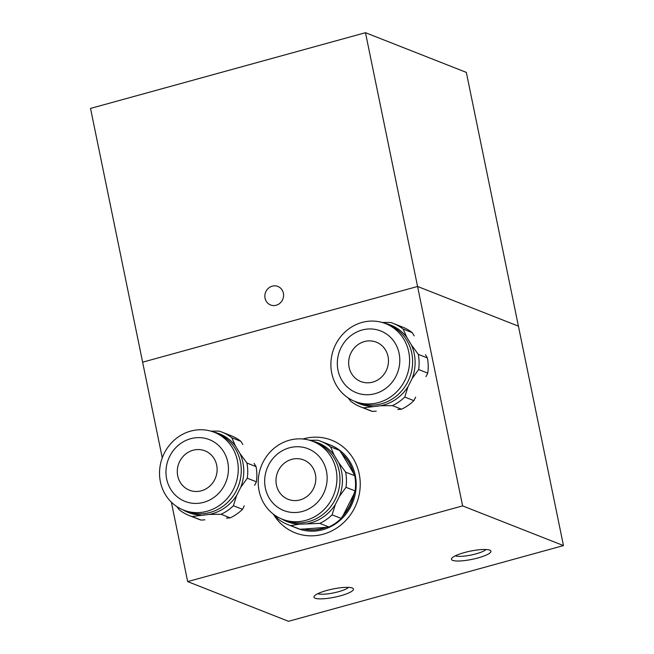 <?xml version="1.0" encoding="UTF-8"?>
<svg xmlns="http://www.w3.org/2000/svg" width="654" height="654" viewBox="0 0 654 654"><rect width="100%" height="100%" fill="white"/><g stroke="black" fill="none" stroke-linecap="round" stroke-linejoin="round"><path stroke-width="0.98" d="M330.115 444.941A44.807 41.75 111.5 0 1 330.425 445.063A44.807 41.75 111.5 0 1 356.005 488.816A44.807 41.75 111.5 0 1 322.831 529.691A44.807 41.75 111.5 0 1 297.611 528.448A44.807 41.75 111.5 0 1 297.292 528.326M326.771 527.14A43.605 40.63 111.5 0 1 322.594 528.53A43.605 40.63 111.5 0 1 303.219 528.947M341.126 452.969A43.605 40.63 111.5 0 1 353.806 474.166M354.427 492.241A43.605 40.63 111.5 0 1 341.96 516.962M299.303 524.189L290.752 525.62L299.859 529.209L303.922 529.053A43.605 40.63 -68.5 0 0 322.299 528.416A43.605 40.63 -68.5 0 0 325.496 527.394L328.888 526.977L319.773 523.388L299.303 524.189A42.314 39.428 111.5 0 1 281.67 518.957M299.859 529.209A44.807 41.75 111.5 0 1 296.981 528.203L287.874 524.614A44.807 41.75 111.5 0 1 278.064 518.99L275.498 515.679M290.752 525.62A44.807 41.75 111.5 0 1 287.874 524.614M338.666 462.607L345.639 472.147L354.746 475.728L353.144 472.621A43.605 40.63 -68.5 0 0 341.887 453.811L339.606 450.434L330.499 446.854L334.169 455.086L338.666 462.607A42.314 39.428 111.5 0 1 339.467 496.337L335.339 504.52A42.314 39.428 111.5 0 1 310.952 522.816A42.314 39.428 111.5 0 1 307.928 523.527M335.339 504.52L332.109 514.845L341.216 518.426L343.334 515.033A43.605 40.63 -68.5 0 0 353.659 494.571L355.106 490.909L345.999 487.32L339.467 496.337M309.555 440.24L317.811 440.224A44.807 41.75 111.5 0 1 320.689 441.229L329.796 444.818A44.807 41.75 111.5 0 1 339.606 450.434M320.689 441.229A44.807 41.75 111.5 0 1 330.499 446.854M354.746 475.728A44.807 41.75 111.5 0 1 355.106 490.909M345.639 472.147A44.807 41.75 111.5 0 1 345.999 487.32M341.216 518.426A44.807 41.75 111.5 0 1 328.888 526.977M332.109 514.845A44.807 41.75 111.5 0 1 319.773 523.388M312.293 441.148A42.314 39.428 111.5 0 1 334.169 455.086M300.072 499.901A21.157 19.718 -68.5 0 0 315.735 480.6A21.157 19.718 -68.5 0 0 303.652 459.942A21.157 19.718 -68.5 0 0 291.741 459.353A21.157 19.718 -68.5 0 0 276.078 478.654A21.157 19.718 -68.5 0 0 288.161 499.313A21.157 19.718 -68.5 0 0 300.072 499.901M302.434 511.436A33.199 30.934 111.5 0 1 265.352 488.039A33.199 30.934 111.5 0 1 289.379 447.818A33.199 30.934 111.5 0 1 326.46 471.215A33.199 30.934 111.5 0 1 302.434 511.436M305.81 520.355A41.815 38.97 111.5 0 1 282.275 519.202A41.815 38.97 111.5 0 1 258.404 478.368A41.815 38.97 111.5 0 1 289.362 440.224A41.815 38.97 111.5 0 1 312.906 441.376A41.815 38.97 111.5 0 1 336.777 482.211A41.815 38.97 111.5 0 1 305.81 520.355M312.906 441.376L315.931 442.57A41.815 38.97 111.5 0 1 339.802 483.404A41.815 38.97 111.5 0 1 308.835 521.549A41.815 38.97 111.5 0 1 285.299 520.396L282.275 519.202M303.922 529.053L325.496 527.394M343.334 515.033L353.659 494.571M353.144 472.621L341.887 453.811M384.953 323.37A42.314 39.428 111.5 0 1 406.821 337.309L411.325 344.83A42.314 39.428 111.5 0 1 412.126 378.56L407.99 386.743A42.314 39.428 111.5 0 1 383.604 405.039A42.314 39.428 111.5 0 1 380.587 405.75L363.403 407.843L372.518 411.431L376.238 411.145M372.518 411.431A44.807 41.75 111.5 0 1 369.633 410.426L360.526 406.837A44.807 41.75 111.5 0 1 350.716 401.213L348.157 397.902M363.403 407.843A44.807 41.75 111.5 0 1 360.526 406.837M382.206 322.463L390.463 322.447A44.807 41.75 111.5 0 1 393.34 323.452L402.455 327.041A44.807 41.75 111.5 0 1 412.265 332.657L403.15 329.076L406.821 337.309M414.203 335.903L412.265 332.657M393.34 323.452A44.807 41.75 111.5 0 1 403.15 329.076M411.325 344.83L418.29 354.37L427.397 357.951L425.46 354.705M427.397 357.951A44.807 41.75 111.5 0 1 427.757 373.132L418.65 369.543L412.126 378.56M425.983 376.655L427.757 373.132M418.29 354.37A44.807 41.75 111.5 0 1 418.65 369.543M407.99 386.743L404.761 397.06L413.876 400.649L415.65 397.117M413.876 400.649A44.807 41.75 111.5 0 1 401.54 409.2L392.433 405.611L380.587 405.75M397.82 409.486L401.54 409.2M404.761 397.06A44.807 41.75 111.5 0 1 392.433 405.611M371.954 406.412A42.314 39.428 111.5 0 1 354.329 401.18M372.723 382.124A21.157 19.718 -68.5 0 0 388.386 362.823A21.157 19.718 -68.5 0 0 376.312 342.165A21.157 19.718 -68.5 0 0 364.401 341.576A21.157 19.718 -68.5 0 0 348.737 360.877A21.157 19.718 -68.5 0 0 360.812 381.535A21.157 19.718 -68.5 0 0 372.723 382.124M375.094 393.659A33.199 30.934 111.5 0 1 338.004 370.262A33.199 30.934 111.5 0 1 362.03 330.041A33.199 30.934 111.5 0 1 399.12 353.438A33.199 30.934 111.5 0 1 375.094 393.659M378.47 402.578A41.815 38.97 111.5 0 1 354.926 401.425A41.815 38.97 111.5 0 1 331.055 360.591A41.815 38.97 111.5 0 1 362.014 322.447A41.815 38.97 111.5 0 1 385.558 323.599A41.815 38.97 111.5 0 1 409.429 364.433A41.815 38.97 111.5 0 1 378.47 402.578M385.558 323.599L388.582 324.793A41.815 38.97 111.5 0 1 412.453 365.627A41.815 38.97 111.5 0 1 381.495 403.771A41.815 38.97 111.5 0 1 357.951 402.619L354.926 401.425M213.596 432.041A42.314 39.428 111.5 0 1 235.465 445.979L239.969 453.5A42.314 39.428 111.5 0 1 240.77 487.23L236.642 495.421A42.314 39.428 111.5 0 1 212.256 513.717A42.314 39.428 111.5 0 1 209.231 514.42L192.055 516.513L201.162 520.102L204.882 519.816M201.162 520.102A44.807 41.75 111.5 0 1 198.276 519.096L189.169 515.507A44.807 41.75 111.5 0 1 179.359 509.883L176.801 506.572M192.055 516.513A44.807 41.75 111.5 0 1 189.169 515.507M210.858 431.133L219.106 431.117A44.807 41.75 111.5 0 1 221.992 432.122L231.099 435.711A44.807 41.75 111.5 0 1 240.909 441.327L231.802 437.747L235.465 445.979M242.847 444.573L240.909 441.327M221.992 432.122A44.807 41.75 111.5 0 1 231.802 437.747M239.969 453.5L246.934 463.04L256.049 466.621L254.104 463.375M256.049 466.621A44.807 41.75 111.5 0 1 256.409 481.802L247.294 478.213L240.77 487.23M254.627 485.325L256.409 481.802M246.934 463.04A44.807 41.75 111.5 0 1 247.294 478.213M236.642 495.421L233.413 505.738L242.52 509.319L244.302 505.787M242.52 509.319A44.807 41.75 111.5 0 1 230.183 517.87L221.077 514.281L209.231 514.42M226.464 518.156L230.183 517.87M233.413 505.738A44.807 41.75 111.5 0 1 221.077 514.281M200.598 515.082A42.314 39.428 111.5 0 1 182.973 509.85M201.367 490.794A21.157 19.718 -68.5 0 0 217.03 471.493A21.157 19.718 -68.5 0 0 204.955 450.835A21.157 19.718 -68.5 0 0 193.044 450.246A21.157 19.718 -68.5 0 0 177.381 469.547A21.157 19.718 -68.5 0 0 189.456 490.206A21.157 19.718 -68.5 0 0 201.367 490.794M203.737 502.329A33.199 30.934 111.5 0 1 166.647 478.932A33.199 30.934 111.5 0 1 190.674 438.711A33.199 30.934 111.5 0 1 227.764 462.108A33.199 30.934 111.5 0 1 203.737 502.329M207.114 511.248A41.815 38.97 111.5 0 1 183.57 510.095A41.815 38.97 111.5 0 1 159.699 469.261A41.815 38.97 111.5 0 1 190.666 431.117A41.815 38.97 111.5 0 1 214.201 432.269A41.815 38.97 111.5 0 1 238.072 473.104A41.815 38.97 111.5 0 1 207.114 511.248M214.201 432.269L217.226 433.463A41.815 38.97 111.5 0 1 241.097 474.297A41.815 38.97 111.5 0 1 210.138 512.442A41.815 38.97 111.5 0 1 186.594 511.289L183.57 510.095M272.26 286.166A9.957 9.279 -68.5 0 0 264.895 295.248A9.957 9.279 -68.5 0 0 270.576 304.968A9.957 9.279 -68.5 0 0 276.184 305.246A9.957 9.279 -68.5 0 0 283.55 296.164A9.957 9.279 -68.5 0 0 277.868 286.444A9.957 9.279 -68.5 0 0 272.26 286.166M563.47 545.583L288.52 621.3L187.665 581.602L462.615 505.894L563.47 545.583L518.426 326.166L417.571 286.468L518.426 326.166L466.335 72.398L365.48 32.7L90.53 108.417L162.266 457.865M462.615 505.894L417.571 286.468L142.621 362.185L417.571 286.468L365.48 32.7M317.828 593.685A16.432 3.417 168.4 0 0 338.535 591.715A16.432 3.417 168.4 0 0 348.557 587.374M340.53 595.786A20.16 4.194 168.4 0 0 352.841 588.273A20.16 4.194 168.4 0 0 326.918 590.431A20.16 4.194 168.4 0 0 314.247 596.195A20.16 4.194 168.4 0 0 340.53 595.786M455.307 555.826A16.432 3.417 168.4 0 0 476.014 553.856A16.432 3.417 168.4 0 0 486.028 549.515M478.009 557.936A20.16 4.194 168.4 0 0 490.32 550.415A20.16 4.194 168.4 0 0 464.389 552.573A20.16 4.194 168.4 0 0 451.718 558.344A20.16 4.194 168.4 0 0 478.009 557.936M273.347 514.134A49.786 46.393 -68.5 0 0 323.182 534.212A49.786 46.393 -68.5 0 0 359.209 473.888A49.786 46.393 -68.5 0 0 303.595 438.809A49.786 46.393 -68.5 0 0 302.916 438.998M171.356 502.166L187.665 581.602"/></g></svg>
